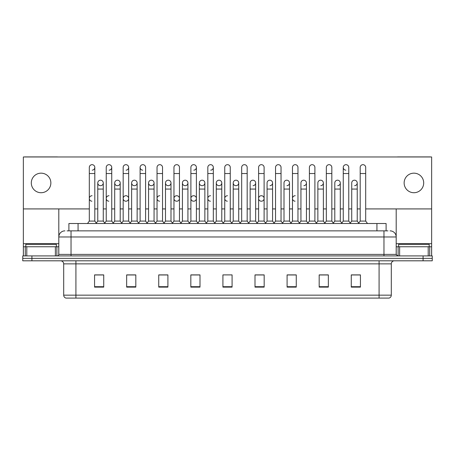 <?xml version="1.0" encoding="UTF-8"?>
<svg xmlns="http://www.w3.org/2000/svg" width="455" height="455" viewBox="0 0 455 455"><rect width="100%" height="100%" fill="white"/><g stroke="black" fill="none" stroke-linecap="round" stroke-linejoin="round"><path stroke-width="0.68" d="M68.898 230.861L68.898 223.524L386.102 223.524L386.102 230.861M391.3 295.159C391.215 296.626 390.481 297.604 389.099 298.093L379.078 298.093L379.078 295.159L391.3 295.159L391.3 263.866A3.054 3.054 0 0 1 394.354 260.812M379.078 298.093L65.901 298.093A3.054 3.054 0 0 1 63.7 295.159L63.7 263.866C63.518 262.012 62.5 260.994 60.646 260.812M432.25 260.812L432.25 258.366L22.75 258.366L22.75 260.812L31.918 260.812L31.918 258.366L22.75 258.366L22.75 255.92L31.918 255.92L31.918 258.366L432.25 258.366L432.25 260.812L31.918 260.812M360.434 287.122L360.434 274.9L351.266 274.9L351.266 287.122L360.434 287.122M328.345 287.122L328.345 274.9L319.177 274.9L319.177 287.122L328.345 287.122M296.262 287.122L296.262 274.9L287.094 274.9L287.094 287.122L296.262 287.122M264.173 287.122L264.173 274.9L255.005 274.9L255.005 287.122L264.173 287.122M103.734 287.122L103.734 274.9L94.566 274.9L94.566 287.122L103.734 287.122M135.823 287.122L135.823 274.9L126.655 274.9L126.655 287.122L135.823 287.122M167.906 287.122L167.906 274.9L158.738 274.9L158.738 287.122L167.906 287.122M199.995 287.122L199.995 274.9L190.827 274.9L190.827 287.122L199.995 287.122M232.084 287.122L232.084 274.9L222.916 274.9L222.916 287.122L232.084 287.122M292.167 274.9L289.812 274.962M326.025 274.962L323.67 274.962M359.882 274.962L357.533 274.962M351.419 274.962L360.434 274.962M199.051 274.962L196.696 274.9M165.188 274.962L162.833 274.9M131.33 274.962L128.975 274.9M94.566 274.962L103.581 274.962M97.467 274.962L95.118 274.962M258.303 274.9L255.949 274.962M224.446 274.9L230.554 274.9M199.995 274.962L190.827 274.962M167.906 274.962L158.738 274.962M135.823 274.962L126.655 274.962M264.173 274.962L255.005 274.962M296.262 274.962L287.094 274.962M328.345 274.962L319.177 274.962M67.203 230.861L387.939 230.861M67.061 230.861L71.037 230.861L71.037 236.975L58.809 236.975L58.809 254.39A1.53 1.53 0 0 1 57.284 255.92M64.923 230.861A6.114 6.114 0 0 0 58.809 236.975L58.809 208.919M390.077 230.861A6.114 6.114 0 0 1 396.191 236.975L396.191 254.39L397.715 255.92M432.25 255.92L432.25 258.366L432.25 255.92L31.918 255.92M89.311 173.531L94.811 173.531L94.811 221.085L89.311 221.085L89.311 167.417A2.753 2.753 0 0 1 92.234 164.676A2.753 2.753 0 0 1 94.811 167.417A2.753 2.753 0 0 1 92.234 170.164M89.311 221.085L87.474 223.524L89.311 221.085M97.774 221.085L97.774 189.058L103.274 189.058L103.274 221.085L97.774 221.085L96.289 223.058L94.811 221.085L96.642 223.524M100.35 185.691A2.753 2.753 0 0 1 97.774 182.944A2.753 2.753 0 0 1 100.697 180.197A2.753 2.753 0 0 1 103.274 182.944L103.274 189.058M103.274 221.085L104.758 223.058M106.237 173.531L111.742 173.531L111.742 221.085L106.237 221.085L106.237 167.417A2.753 2.753 0 0 1 109.16 164.676A2.753 2.753 0 0 1 111.742 167.417A2.753 2.753 0 0 1 109.16 170.164M106.237 221.085L104.405 223.524M111.742 198.471L111.742 221.085L113.574 223.524M123.168 173.531L128.668 173.531L128.668 221.085L123.168 221.085L123.168 167.417A2.753 2.753 0 0 1 126.092 164.676A2.753 2.753 0 0 1 128.668 167.417A2.753 2.753 0 0 1 126.092 170.164M123.168 204.579L123.168 221.085L121.337 223.524M128.668 198.471L128.668 221.085L130.505 223.524M140.1 173.531L145.6 173.531L145.6 221.085L140.1 221.085L140.1 167.417A2.753 2.753 0 0 1 143.024 164.676A2.753 2.753 0 0 1 145.6 167.417A2.753 2.753 0 0 0 143.024 164.676M140.1 198.471L140.1 221.085L138.263 223.524M145.6 221.085L147.431 223.524M159.779 164.67A2.753 2.753 0 0 0 157.032 167.417A2.753 2.753 0 0 1 159.95 164.676A2.753 2.753 0 0 1 162.532 167.417A2.753 2.753 0 0 0 159.95 164.676M157.032 173.531L162.532 173.531L162.532 221.085L157.032 221.085L157.032 167.417M157.032 221.085L155.195 223.524M162.532 221.085L164.363 223.524M117.282 185.691A2.753 2.753 0 0 1 114.706 182.944A2.753 2.753 0 0 1 117.629 180.197A2.753 2.753 0 0 1 120.205 182.944L120.205 189.058L114.706 189.058L114.706 182.944A2.753 2.753 0 0 1 117.453 180.191M120.205 189.058L120.205 221.085L114.706 221.085L114.706 189.058M114.706 221.085L113.221 223.058M120.205 221.085L121.69 223.058M134.384 180.191A2.753 2.753 0 0 0 131.637 182.859A2.753 2.753 0 0 0 134.214 185.691A2.753 2.753 0 0 1 131.631 182.944A2.753 2.753 0 0 1 134.555 180.197A2.753 2.753 0 0 1 137.137 182.944L137.137 189.058L131.631 189.058L131.631 182.944M137.137 189.058L137.137 221.085L131.631 221.085L131.631 189.058M131.631 221.085L130.153 223.058L128.668 221.085M137.137 221.085L138.616 223.058M151.316 180.191A2.753 2.753 0 0 0 148.563 182.859A2.753 2.753 0 0 0 151.14 185.691A2.753 2.753 0 0 1 148.563 182.944A2.753 2.753 0 0 1 151.487 180.197A2.753 2.753 0 0 1 154.063 182.944L154.063 189.058L148.563 189.058L148.563 182.944M154.063 189.058L154.063 221.085L148.563 221.085L148.563 189.058M148.563 221.085L147.084 223.058M154.063 221.085L155.547 223.058M56.363 246.752L56.363 244.307L25.804 244.307L25.804 246.752M429.196 246.752L429.196 244.307L398.637 244.307L398.637 246.752M55.373 255.92L55.373 246.752L26.799 246.752L26.799 255.92M57.711 156.969A1.53 1.53 0 0 0 57.284 156.907L24.888 156.907A1.53 1.53 0 0 0 24.462 156.969M365.689 208.919L431.641 208.919L431.641 156.969L23.359 156.969L23.359 246.752L26.799 246.752M55.373 246.752L58.809 246.752M23.359 255.92L23.359 246.752M428.2 255.92L428.2 246.752L399.626 246.752L399.626 255.92M431.641 255.92L431.641 246.752L431.641 255.92M430.538 156.969A1.53 1.53 0 0 0 430.111 156.907L397.715 156.907A1.53 1.53 0 0 0 397.289 156.969M396.191 208.919L396.191 236.975L383.963 236.975L383.963 254.39L396.191 254.39M431.641 208.919L431.641 246.752L429.708 246.752L429.708 255.92M396.191 246.752L399.626 246.752M428.2 246.752L429.708 246.752M108.99 195.718A2.753 2.753 0 0 0 106.243 198.38A2.753 2.753 0 0 0 108.819 201.212M125.921 195.718A2.753 2.753 0 0 0 123.168 198.38A2.753 2.753 0 0 0 125.745 201.212M159.779 195.718A2.753 2.753 0 0 0 157.032 198.38A2.753 2.753 0 0 0 159.608 201.212M176.711 195.718A2.753 2.753 0 0 0 173.964 198.38A2.753 2.753 0 0 0 176.534 201.212M193.642 195.718A2.753 2.753 0 0 0 190.89 198.38A2.753 2.753 0 0 0 193.466 201.212M210.568 195.718A2.753 2.753 0 0 0 207.821 198.38A2.753 2.753 0 0 0 210.398 201.212M227.5 195.718A2.753 2.753 0 0 0 224.753 198.38A2.753 2.753 0 0 0 227.329 201.212M261.358 195.718A2.753 2.753 0 0 0 258.611 198.38A2.753 2.753 0 0 0 261.187 201.212M295.221 195.718A2.753 2.753 0 0 0 292.474 198.38A2.753 2.753 0 0 0 295.05 201.212M92.058 195.718A2.753 2.753 0 0 0 89.311 198.38A2.753 2.753 0 0 0 91.887 201.212M354.473 180.191A2.753 2.753 0 0 0 351.726 182.944A2.753 2.753 0 0 1 354.65 180.197A2.753 2.753 0 0 1 357.226 182.944L357.226 189.058L351.726 189.058L351.726 182.944M337.547 180.191A2.753 2.753 0 0 0 334.795 182.944A2.753 2.753 0 0 1 337.718 180.197A2.753 2.753 0 0 1 340.295 182.944L340.295 189.058L334.795 189.058L334.795 182.944M320.616 180.191A2.753 2.753 0 0 0 317.863 182.944A2.753 2.753 0 0 1 320.786 180.197A2.753 2.753 0 0 1 323.368 182.944L323.368 189.058L317.863 189.058L317.863 182.944M303.684 180.191A2.753 2.753 0 0 0 300.937 182.944A2.753 2.753 0 0 1 303.86 180.197A2.753 2.753 0 0 1 306.437 182.944L306.437 189.058L300.937 189.058L300.937 182.944M343.258 173.531L348.763 173.531L348.763 221.085L343.258 221.085L343.258 167.417A2.753 2.753 0 0 1 346.01 164.67A2.753 2.753 0 0 0 343.263 167.332A2.753 2.753 0 0 0 345.84 170.164M286.758 180.191A2.753 2.753 0 0 0 284.005 182.944A2.753 2.753 0 0 1 286.929 180.197A2.753 2.753 0 0 1 289.505 182.944L289.505 189.058L284.005 189.058L284.005 182.944M269.826 180.191A2.753 2.753 0 0 0 267.074 182.944A2.753 2.753 0 0 1 269.997 180.197A2.753 2.753 0 0 1 272.573 182.944L272.573 189.058L267.074 189.058L267.074 182.944M252.895 180.191A2.753 2.753 0 0 0 250.142 182.944A2.753 2.753 0 0 1 253.065 180.197A2.753 2.753 0 0 1 255.647 182.944L255.647 189.058L250.142 189.058L250.142 182.944M235.963 180.191A2.753 2.753 0 0 0 233.216 182.944A2.753 2.753 0 0 1 236.139 180.197A2.753 2.753 0 0 1 238.716 182.944L238.716 189.058L233.216 189.058L233.216 182.944A2.753 2.753 0 0 0 235.792 185.691M219.037 180.191A2.753 2.753 0 0 0 216.284 182.859A2.753 2.753 0 0 0 218.861 185.691A2.753 2.753 0 0 1 216.284 182.944A2.753 2.753 0 0 1 219.208 180.197A2.753 2.753 0 0 1 221.784 182.944L221.784 189.058L216.284 189.058L216.284 182.944M227.5 164.67A2.753 2.753 0 0 0 224.747 167.417A2.753 2.753 0 0 1 227.671 164.676A2.753 2.753 0 0 1 230.253 167.417A2.753 2.753 0 0 0 227.671 164.676M202.105 180.191A2.753 2.753 0 0 0 199.358 182.859A2.753 2.753 0 0 0 201.935 185.691A2.753 2.753 0 0 1 199.353 182.944A2.753 2.753 0 0 1 202.276 180.197A2.753 2.753 0 0 1 204.858 182.944L204.858 189.058L199.353 189.058L199.353 182.944M185.174 180.191A2.753 2.753 0 0 0 182.427 182.859A2.753 2.753 0 0 0 185.003 185.691A2.753 2.753 0 0 1 182.427 182.944A2.753 2.753 0 0 1 185.35 180.197A2.753 2.753 0 0 1 187.926 182.944L187.926 189.058L182.427 189.058L182.427 182.944M168.242 180.191A2.753 2.753 0 0 0 165.495 182.859A2.753 2.753 0 0 0 168.071 185.691A2.753 2.753 0 0 1 165.495 182.944A2.753 2.753 0 0 1 168.418 180.197A2.753 2.753 0 0 1 170.995 182.944L170.995 189.058L165.495 189.058L165.495 182.944M142.847 164.67A2.753 2.753 0 0 0 140.1 167.332A2.753 2.753 0 0 0 142.677 170.164M100.527 180.191A2.753 2.753 0 0 0 97.774 182.944L97.774 189.058M413.913 173.167A9.777 9.777 0 0 0 404.137 182.944A9.777 9.777 0 0 0 413.913 192.721A9.777 9.777 0 0 0 423.696 182.944A9.777 9.777 0 0 0 413.913 173.167M41.086 173.167A9.777 9.777 0 0 0 31.304 182.944A9.777 9.777 0 0 0 41.086 192.721A9.777 9.777 0 0 0 50.863 182.944A9.777 9.777 0 0 0 41.086 173.167M126.092 201.212A2.753 2.753 0 0 0 128.668 198.471A2.753 2.753 0 0 0 126.092 195.724M176.881 201.212A2.753 2.753 0 0 0 179.458 198.471A2.753 2.753 0 0 0 176.881 195.724M193.813 201.212A2.753 2.753 0 0 0 196.389 198.471A2.753 2.753 0 0 0 193.813 195.724M261.534 201.212A2.753 2.753 0 0 0 264.11 198.471A2.753 2.753 0 0 0 261.534 195.724M337.718 185.691A2.753 2.753 0 0 0 340.295 182.944A2.753 2.753 0 0 0 337.718 180.197M303.86 185.691A2.753 2.753 0 0 0 306.437 182.944A2.753 2.753 0 0 0 303.86 180.197M269.997 185.691A2.753 2.753 0 0 0 272.573 182.944A2.753 2.753 0 0 0 269.997 180.197M236.139 185.691A2.753 2.753 0 0 0 238.716 182.944A2.753 2.753 0 0 0 236.139 180.197M185.35 185.691A2.753 2.753 0 0 0 187.926 182.944A2.753 2.753 0 0 0 185.35 180.197M210.745 170.164A2.753 2.753 0 0 0 213.321 167.417A2.753 2.753 0 0 0 210.745 164.676A2.753 2.753 0 0 1 213.321 167.417L213.321 173.531L207.821 173.531L207.821 167.417A2.753 2.753 0 0 1 210.745 164.676M151.487 185.691A2.753 2.753 0 0 0 154.063 182.944A2.753 2.753 0 0 0 151.487 180.197M117.629 185.691A2.753 2.753 0 0 0 120.205 182.944A2.753 2.753 0 0 0 117.629 180.197M100.697 185.691A2.753 2.753 0 0 0 103.274 182.944A2.753 2.753 0 0 0 100.697 180.197M23.359 208.919L89.311 208.919M94.811 208.919L97.774 208.919M103.274 208.919L106.237 208.919M111.742 208.919L114.706 208.919M120.205 208.919L123.168 208.919M128.668 208.919L131.631 208.919M137.137 208.919L140.1 208.919M145.6 208.919L148.563 208.919M154.063 208.919L157.032 208.919M162.532 208.919L165.495 208.919M170.995 208.919L173.958 208.919M179.458 208.919L182.427 208.919M187.926 208.919L190.89 208.919M196.389 208.919L199.353 208.919M204.858 208.919L207.821 208.919M213.321 208.919L216.284 208.919M221.784 208.919L224.747 208.919M230.253 208.919L233.216 208.919M238.716 208.919L241.679 208.919M247.179 208.919L250.142 208.919M255.647 208.919L258.611 208.919M264.11 208.919L267.074 208.919M272.573 208.919L275.542 208.919M281.042 208.919L284.005 208.919M289.505 208.919L292.468 208.919M297.968 208.919L300.937 208.919M306.437 208.919L309.4 208.919M314.9 208.919L317.863 208.919M323.368 208.919L326.332 208.919M331.832 208.919L334.795 208.919M340.295 208.919L343.258 208.919M348.763 208.919L351.726 208.919M357.226 208.919L360.189 208.919M134.555 185.691A2.753 2.753 0 0 0 137.137 182.944A2.753 2.753 0 0 0 134.555 180.197M193.813 170.164A2.753 2.753 0 0 0 196.389 167.417A2.753 2.753 0 0 0 193.813 164.676A2.753 2.753 0 0 1 196.389 167.417L196.389 173.531L190.89 173.531L190.89 167.417A2.753 2.753 0 0 1 193.813 164.676M168.418 185.691A2.753 2.753 0 0 0 170.995 182.944A2.753 2.753 0 0 0 168.418 180.197M202.276 185.691A2.753 2.753 0 0 0 204.858 182.944A2.753 2.753 0 0 0 202.276 180.197M219.208 185.691A2.753 2.753 0 0 0 221.784 182.944A2.753 2.753 0 0 0 219.208 180.197M253.065 185.691A2.753 2.753 0 0 0 255.647 182.944A2.753 2.753 0 0 0 253.065 180.197M286.929 185.691A2.753 2.753 0 0 0 289.505 182.944A2.753 2.753 0 0 0 286.929 180.197M320.786 185.691A2.753 2.753 0 0 0 323.368 182.944A2.753 2.753 0 0 0 320.786 180.197M354.65 185.691A2.753 2.753 0 0 0 357.226 182.944A2.753 2.753 0 0 0 354.65 180.197M173.958 173.531L179.458 173.531L179.458 221.085L173.958 221.085L173.958 167.417A2.753 2.753 0 0 1 176.881 164.676A2.753 2.753 0 0 1 179.458 167.417A2.753 2.753 0 0 0 176.881 164.676M173.958 221.085L172.126 223.524M179.458 221.085L181.295 223.524M196.389 173.531L196.389 221.085L190.89 221.085L190.89 173.531M190.89 198.471L190.89 221.085L189.058 223.524M196.389 198.471L196.389 221.085L198.226 223.524M213.321 173.531L213.321 221.085L207.821 221.085L207.821 173.531M207.821 221.085L205.984 223.524M213.321 198.471L213.321 221.085L215.152 223.524M170.995 189.058L170.995 221.085L165.495 221.085L165.495 189.058M165.495 221.085L164.01 223.058M170.995 221.085L172.479 223.058M187.926 189.058L187.926 221.085L182.427 221.085L182.427 189.058M182.427 221.085L180.942 223.058M187.926 221.085L189.405 223.058M204.858 189.058L204.858 221.085L199.353 221.085L199.353 189.058M199.353 221.085L197.874 223.058M204.858 221.085L206.337 223.058M224.747 173.531L230.253 173.531L230.253 221.085L224.747 221.085L224.747 167.417M224.747 198.471L224.747 221.085L222.916 223.524M230.253 198.471L230.253 221.085L232.084 223.524M241.679 173.531L247.179 173.531L247.179 221.085L241.679 221.085L241.679 167.417A2.753 2.753 0 0 1 244.602 164.676A2.753 2.753 0 0 1 247.179 167.417A2.753 2.753 0 0 0 244.602 164.676M233.216 189.058L233.216 221.085L238.716 221.085L240.2 223.058L241.679 221.085L239.848 223.524M255.647 189.058L255.647 221.085L250.142 221.085L248.663 223.058L247.179 221.085L249.016 223.524M258.611 173.531L264.11 173.531L264.11 221.085L258.611 221.085L258.611 167.417A2.753 2.753 0 0 1 261.534 164.676A2.753 2.753 0 0 1 264.11 167.417A2.753 2.753 0 0 0 261.534 164.676M255.647 221.085L257.126 223.058L258.611 221.085L256.774 223.524M272.573 189.058L272.573 221.085L267.074 221.085L265.595 223.058L264.11 221.085L265.942 223.524M275.542 173.531L281.042 173.531L281.042 221.085L275.542 221.085L275.542 167.417A2.753 2.753 0 0 1 278.466 164.676A2.753 2.753 0 0 1 281.042 167.417A2.753 2.753 0 0 0 278.466 164.676M272.573 221.085L274.058 223.058L275.542 221.085L273.705 223.524M289.505 189.058L289.505 221.085L284.005 221.085L282.521 223.058L281.042 221.085L282.873 223.524M292.468 173.531L297.968 173.531L297.968 221.085L292.468 221.085L292.468 167.417A2.753 2.753 0 0 1 295.392 164.676A2.753 2.753 0 0 1 297.968 167.417A2.753 2.753 0 0 0 295.392 164.676M289.505 221.085L290.99 223.058L292.468 221.085L290.637 223.524M297.968 198.471L297.968 221.085L299.805 223.524M221.784 189.058L221.784 221.085L216.284 221.085L216.284 189.058M216.284 221.085L214.8 223.058M221.784 221.085L223.268 223.058M238.716 221.085L238.716 189.058M233.216 221.085L231.731 223.058M250.142 221.085L250.142 189.058M267.074 221.085L267.074 189.058M284.005 221.085L284.005 189.058M309.4 173.531L314.9 173.531L314.9 221.085L309.4 221.085L309.4 167.417A2.753 2.753 0 0 1 312.323 164.676A2.753 2.753 0 0 1 314.9 167.417A2.753 2.753 0 0 0 312.323 164.676M300.937 189.058L300.937 221.085L306.437 221.085L307.916 223.058L309.4 221.085L307.569 223.524M323.368 189.058L323.368 221.085L317.863 221.085L316.384 223.058L314.9 221.085L316.737 223.524M326.332 173.531L331.832 173.531L331.832 221.085L326.332 221.085L326.332 167.417A2.753 2.753 0 0 1 329.255 164.676A2.753 2.753 0 0 1 331.832 167.417A2.753 2.753 0 0 0 329.255 164.676M326.332 221.085L324.495 223.524M331.832 221.085L333.663 223.524M346.01 164.67A2.753 2.753 0 0 1 348.763 167.417A2.753 2.753 0 0 0 346.181 164.676M334.795 189.058L334.795 221.085L340.295 221.085L341.779 223.058L343.258 221.085L341.426 223.524M348.763 221.085L350.595 223.524M360.189 173.531L365.689 173.531L365.689 221.085L360.189 221.085L360.189 167.417A2.753 2.753 0 0 1 363.113 164.676A2.753 2.753 0 0 1 365.689 167.417A2.753 2.753 0 0 0 363.113 164.676M360.189 221.085L358.358 223.524M365.689 221.085L367.526 223.524M306.437 221.085L306.437 189.058M300.937 221.085L299.453 223.058L297.968 221.085M317.863 221.085L317.863 189.058M323.368 221.085L324.847 223.058M340.295 221.085L340.295 189.058M334.795 221.085L333.31 223.058M357.226 189.058L357.226 221.085L351.726 221.085L351.726 189.058M351.726 221.085L350.242 223.058M357.226 221.085L358.711 223.058M78.067 230.861L78.067 223.524M376.933 230.861L376.933 223.524M379.078 260.812L379.078 263.866L63.7 263.866M391.3 263.866L379.078 263.866L379.078 295.159L75.922 295.159L75.922 298.093M63.7 295.159L75.922 295.159L75.922 260.812M423.082 260.812L423.082 255.92M232.084 286.695L222.916 286.695M199.995 286.695L190.827 286.695M167.906 286.695L158.738 286.695M135.823 286.695L126.655 286.695M103.734 286.695L94.566 286.695M264.173 286.695L255.005 286.695M296.262 286.695L287.094 286.695M328.345 286.695L319.177 286.695M360.434 286.695L351.266 286.695M71.037 255.92L71.037 254.39L383.963 254.39L383.963 255.92M58.809 254.39L71.037 254.39L71.037 236.975L383.963 236.975L383.963 230.861M92.234 164.676A2.753 2.753 0 0 1 94.811 167.417L94.811 173.531M109.16 164.676A2.753 2.753 0 0 1 111.742 167.417L111.742 173.531M126.092 164.676A2.753 2.753 0 0 1 128.668 167.417L128.668 173.531M58.809 243.698L23.359 243.698M58.786 254.658L58.786 246.752M56.875 246.752L56.875 255.92M23.387 246.752L23.387 255.92M25.292 255.92L25.292 246.752M431.641 243.698L396.191 243.698M431.613 255.92L431.613 246.752M396.214 246.752L396.214 254.658M398.125 255.92L398.125 246.752M145.6 173.531L145.6 167.417M162.532 173.531L162.532 167.417M179.458 173.531L179.458 167.417M230.253 173.531L230.253 167.417M247.179 173.531L247.179 167.417M264.11 173.531L264.11 167.417M281.042 173.531L281.042 167.417M297.968 173.531L297.968 167.417M314.9 173.531L314.9 167.417M331.832 173.531L331.832 167.417M348.763 173.531L348.763 167.417M365.689 173.531L365.689 167.417M106.237 204.579L106.237 198.471M157.032 204.579L157.032 198.471M162.532 204.579L162.532 198.471M173.958 204.579L173.958 198.471"/></g></svg>
